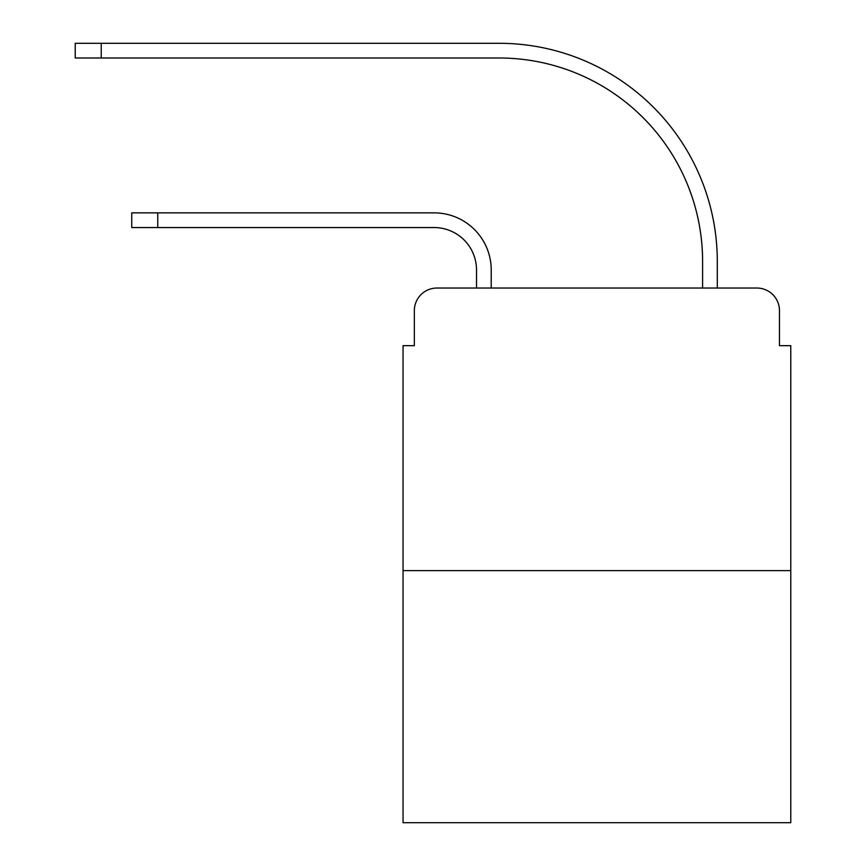 <?xml version="1.0" encoding="UTF-8"?>
<svg xmlns="http://www.w3.org/2000/svg" width="866" height="866" viewBox="0 0 866 866"><rect width="100%" height="100%" fill="white"/><g stroke="black" fill="none" stroke-linecap="round" stroke-linejoin="round"><path stroke-width="1.3" d="M414.349 310.634L414.349 345.675L414.349 310.634A22.603 22.603 0 0 1 436.951 288.032L476.517 288.032L476.517 269.943A42.391 42.391 0 0 0 434.126 227.552A42.391 42.391 0 0 1 476.517 269.943A42.391 42.391 0 0 0 434.126 227.552A42.391 42.391 0 0 1 476.517 269.943A42.391 42.391 0 0 0 434.126 227.552A42.391 42.391 0 0 1 476.517 269.943M790.766 570.629L403.047 570.629L403.047 822.7L790.766 822.7L790.766 345.675L779.465 345.675L779.465 310.634A22.603 22.603 0 0 0 756.852 288.032L436.951 288.032M403.047 570.629L403.047 345.675L414.349 345.675M491.217 288.032L491.217 269.943L491.217 288.032L491.217 269.943L491.217 288.032L491.217 269.943L491.217 288.032L508.732 288.032M685.071 288.032L702.597 288.032L702.597 261.467A203.467 203.467 0 0 0 499.13 58A203.467 203.467 0 0 1 702.597 261.467A203.467 203.467 0 0 0 499.13 58A203.467 203.467 0 0 1 702.597 261.467A203.467 203.467 0 0 0 499.13 58A203.467 203.467 0 0 1 702.597 261.467M717.297 288.032L717.297 261.467L717.297 288.032L717.297 261.467L717.297 288.032L717.297 261.467L717.297 288.032L756.852 288.032M779.465 345.675L779.465 310.634M131.751 227.552L131.751 212.863L157.753 212.863L157.753 227.552L131.751 227.552L434.126 227.552M491.217 269.943A57.08 57.08 0 0 0 434.126 212.863L157.753 212.863M75.234 43.3L101.235 43.3L101.235 58L75.234 58L75.234 43.3M717.297 261.467A218.167 218.167 0 0 0 499.13 43.3L101.235 43.3M101.235 58L499.13 58"/></g></svg>
